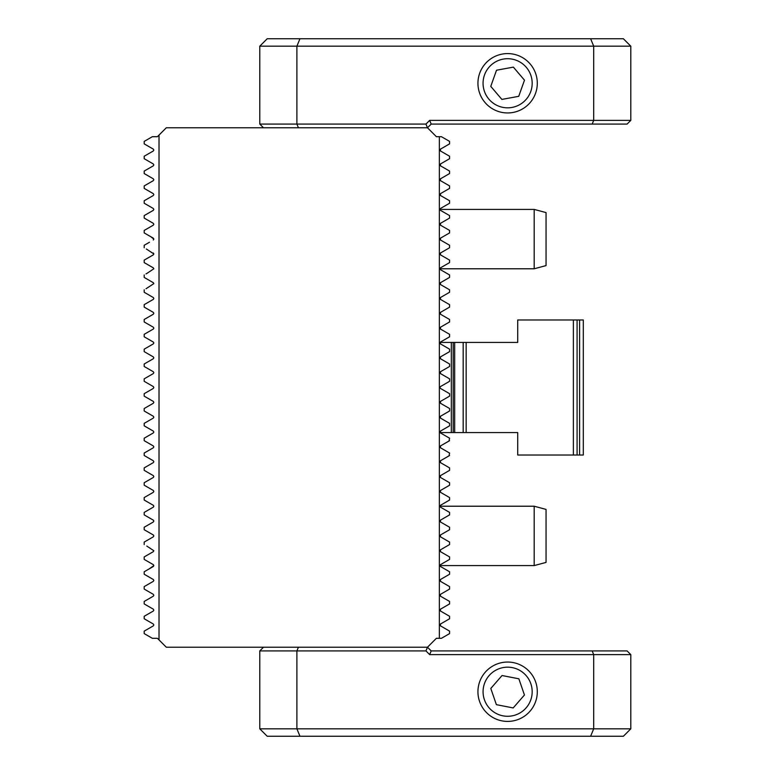 <?xml version="1.0" encoding="UTF-8"?>
<svg xmlns="http://www.w3.org/2000/svg" width="775" height="775" viewBox="0 0 775 775"><rect width="100%" height="100%" fill="white"/><g stroke="black" fill="none" stroke-linecap="round" stroke-linejoin="round"><path stroke-width="1.16" d="M150.708 206.993L153.305 208.494L153.838 209.415L153.305 208.494L153.838 209.415L153.305 210.345L144.198 215.595L153.305 210.345L153.838 209.415M144.198 215.595L144.198 218.075L153.305 223.326L153.838 224.256L153.305 223.326L153.838 224.256L153.305 225.176L151.28 226.358M150.854 236.753L153.838 239.097L153.305 238.167L144.198 232.917L144.198 230.437L153.305 225.176M153.305 253.008L153.838 253.938L146.368 249.008M153.305 267.85L153.838 268.78L153.305 267.85L153.838 268.78L153.305 267.85L144.198 262.599L144.198 260.119L153.305 254.859L153.838 253.938M153.305 193.653L153.838 194.573L153.305 193.653L153.838 194.573L153.305 195.503L153.838 194.573L153.305 193.653L144.198 188.393L144.198 185.913L153.305 180.662L153.838 179.732L153.305 178.812L153.838 179.732L153.305 180.662M396.316 647.212L271.657 647.212M446.981 555.423L449.577 556.925L449.577 559.405L440.471 564.655L440.471 566.506L449.577 571.766L449.577 574.246L448.589 574.817M447.766 541.047L449.577 542.083L449.577 544.563L440.471 549.824L440.471 551.674L443.067 553.166M448.522 467.277L449.577 467.887L449.577 470.357L440.471 475.618L440.471 477.468L449.577 482.728L449.577 485.198L440.471 490.459L440.471 492.309L449.577 497.569L449.577 500.04L440.471 505.3L440.471 507.15L449.577 512.401L449.577 514.881L440.471 520.141L440.471 521.992L449.577 527.242L449.577 529.722L440.471 534.982L440.471 536.833L441.74 537.559M447.466 451.825L449.577 453.046L449.045 455.826M442.215 400.404L440.471 401.411L440.471 403.262L449.577 408.522L449.577 411.002L440.471 416.252L440.471 418.103L449.577 423.363L449.577 425.843L440.471 431.094L440.471 432.944L449.577 438.204L449.045 440.985M440.471 432.944L444.53 435.288M449.577 425.843L447.407 427.093M440.471 418.103L444.53 420.457M449.577 411.002L445.702 413.23M440.471 403.262L443.552 405.044M449.577 574.246L440.471 579.497L440.471 581.347L449.577 586.607L449.577 589.087L440.471 594.338L440.471 596.188L449.577 601.448L449.577 603.928L440.471 609.179L440.471 611.029L449.577 616.29L449.577 618.77L440.471 624.02L440.471 625.871L449.577 631.131L449.577 633.601L441.44 638.3L439.357 638.3L439.357 136.7L441.44 136.7L449.577 141.399L449.577 143.869L440.471 149.129L440.471 150.98L449.577 156.23L449.577 158.71L440.471 163.971L440.471 165.821L449.577 171.072L449.577 173.552L440.471 178.812L440.471 180.662L449.577 185.913L449.577 188.393L440.471 193.653L440.471 195.503L449.577 200.754L449.577 203.234L440.471 208.494L440.471 210.345L449.577 215.595L449.577 218.075L440.471 223.326L440.471 225.176L449.577 230.437L449.577 232.917L440.471 238.167L440.471 240.017L449.577 245.278L449.577 247.758L440.471 253.008L440.471 254.859L449.577 260.119L449.577 262.599L440.471 267.85L440.471 269.7L449.577 274.96L449.577 277.431L440.471 282.691L440.471 284.541L449.577 289.802L449.577 292.272L440.471 297.532L440.471 299.382L449.577 304.643L449.577 307.113L440.471 312.373L440.471 314.224L449.577 319.484L449.577 321.954L440.471 327.215L440.471 329.065L449.577 334.316L449.577 336.796L440.471 342.056L440.471 343.906L449.577 349.157L449.577 351.637L440.471 356.897L440.471 358.748L449.577 363.998L449.577 366.478L440.471 371.738L440.471 373.589L449.577 378.839L449.577 381.319L440.471 386.57L439.938 387.5L440.471 388.43L449.577 393.681L449.577 396.161L447.824 397.168M439.938 387.5L440.471 388.43L449.577 393.681M534.188 565.585L534.188 506.22L546.055 509.408L546.055 562.408L534.188 565.585L439.938 565.585L440.471 566.506L449.577 571.766M440.471 551.674L449.577 556.925M440.471 536.833L449.577 542.083M449.577 455.516L440.471 460.776L440.471 462.627L449.577 467.887M449.577 440.684L440.471 445.935L440.471 447.785L449.577 453.046M449.577 396.161L440.471 401.411M151.483 567.562L149.653 568.618M153.305 536.833L144.198 542.083L153.305 536.833L153.838 535.903L153.305 534.982L144.198 529.722L144.198 527.242L153.305 521.992L153.838 521.062L153.305 520.141L144.198 514.881L144.198 512.401L153.305 507.15L144.198 512.401M150.854 553.088L144.198 556.925L153.305 551.674L153.838 550.744L146.785 546.055M144.198 574.246L153.305 579.497L144.198 574.246L144.198 571.766L153.305 566.506L153.838 565.585L149.246 568.86M153.305 579.497L153.838 580.427L153.305 579.497M153.305 581.347L144.198 586.607L153.305 581.347L153.838 580.427M144.198 247.758L144.198 245.278L149.459 242.246M146.31 258.898L144.198 260.119M147.056 273.313L153.838 268.78M146.02 288.746L153.838 283.621L153.305 282.691L144.198 277.431L144.198 274.96M263.5 127.788L259.79 124.087L259.79 46.171L267.21 38.75L590.627 38.75L593.698 46.171L296.893 46.171L296.893 124.087L425.95 124.087L429.66 120.377L593.698 120.377L593.698 46.171L630.802 46.171L630.802 120.377L627.091 124.087L431.191 124.087L427.48 127.788L166.296 127.788L157.393 136.7L152.336 136.7L144.198 141.399L144.198 143.869L153.305 149.129L153.838 150.05L153.305 149.129L153.838 150.05L153.305 150.98L153.838 150.05M153.305 150.98L144.198 156.23L144.198 158.71L153.305 163.971L153.838 164.891L153.305 163.971L153.838 164.891L153.305 165.821L153.838 164.891M153.305 165.821L144.198 171.072L144.198 173.552L153.305 178.812L153.838 179.732M153.305 492.309L144.198 497.569L153.305 492.309L153.838 491.379L153.305 490.459L144.198 485.198L144.198 482.728L153.305 477.468L153.838 476.538L153.305 475.618L144.198 470.357L144.198 467.887L153.305 462.627L153.838 461.706L153.305 460.776L144.198 455.516L144.198 453.046L153.305 447.785L153.838 446.865L153.305 445.935L144.198 440.684L144.198 438.204L153.305 432.944L153.838 432.024L153.305 431.094L144.198 425.843L144.198 423.363L153.305 418.103L153.838 417.183L153.305 416.252L144.198 411.002L144.198 408.522L153.305 403.262L153.838 402.341L153.305 401.411L144.198 396.161L144.198 393.681L153.305 388.43L153.838 387.5L153.305 386.57L144.198 381.319L144.198 378.839L153.305 373.589L153.838 372.659L153.305 371.738L144.198 366.478L144.198 363.998L153.305 358.748L153.838 357.817L153.305 356.897L144.198 351.637L144.198 349.157L153.305 343.906L153.838 342.976L153.305 342.056L144.198 336.796L144.198 334.316L153.305 329.065L153.838 328.135L153.305 327.215L144.198 321.954L144.198 319.484L153.305 314.224L153.838 313.294L153.305 312.373L144.198 307.113L144.198 304.643L153.305 299.382L153.838 298.462L153.305 297.532L144.198 292.272L144.198 289.802M439.357 638.3L436.393 638.3L427.48 647.212L166.296 647.212L157.393 638.3L152.336 638.3L144.198 633.601L144.198 631.131L153.305 625.871L153.838 624.95L153.305 624.02L144.198 618.77L144.198 616.29L153.305 611.029L153.838 610.109L153.305 609.179L144.198 603.928L144.198 601.448L153.305 596.188L153.838 595.268L153.305 594.338L144.198 589.087L144.198 586.607M153.305 566.506L153.838 565.585L153.305 564.655L144.198 559.405L144.198 556.925M153.305 507.15L153.838 506.22L153.305 505.3L144.198 500.04L144.198 497.569M159.02 639.937L159.02 135.063M440.471 609.179L440.471 611.029M440.471 624.02L440.471 625.871M440.471 163.971L439.948 164.726M440.471 149.129L439.948 149.875M157.393 136.7L154.419 136.7M425.95 124.087L427.48 127.788L436.393 136.7L439.357 136.7M144.198 500.04L147.056 501.687M144.198 514.881L153.305 520.141M144.198 544.563L144.198 542.083M144.198 529.722L153.305 534.982M144.198 319.484L153.305 314.224M144.198 304.643L149.246 301.727M153.305 240.017L153.838 239.097L153.305 240.017M144.198 218.075L146.659 219.49M153.305 208.494L144.198 203.234L144.198 200.754L153.305 195.503M144.198 203.234L146.795 204.736M146.02 273.904L147.289 273.178M436.393 638.3L434.756 639.937M436.393 136.7L434.756 135.063M449.577 381.319L440.471 386.57M445.712 376.611L449.577 378.839M442.573 370.518L440.471 371.738M447.107 362.574L449.577 363.998M444.53 354.543L440.471 356.897M440.471 343.906L441.789 344.662M448.241 348.392L449.577 349.157M449.577 336.796L447.466 338.016M449.045 334.015L449.577 334.316M449.577 321.954L447.466 323.175M449.577 307.113L440.471 312.373M440.471 299.382L449.577 304.643M449.577 529.722L445.702 531.96M444.647 517.729L440.471 520.141M449.577 500.04L445.412 502.442M441.275 504.835L440.471 505.3M439.938 491.457L440.471 492.309M440.471 579.497L440.471 581.347M440.471 594.338L440.471 596.188M439.938 476.606L440.471 477.468M440.471 193.653L439.948 194.428M440.462 178.812L439.948 179.577M440.471 297.532L439.938 298.394M440.471 267.85L439.938 268.683M440.471 253.008L439.938 253.832M440.471 238.167L439.938 238.981M440.471 223.326L439.938 224.13M440.471 208.494L439.948 209.279M579.593 319.978L517.719 319.978L517.719 342.424L466.153 342.424L466.153 432.576L463.179 432.576L517.719 432.576L517.719 455.022L577.084 455.022L577.084 319.978L573.374 319.978L573.374 455.022L583.304 455.022L583.304 319.978L579.593 319.978L579.593 455.022M440.093 432.576L466.153 432.576M463.179 432.576L463.179 342.424L451.312 342.424L451.312 432.576M451.312 342.424L440.093 342.424M466.153 342.424L453.191 342.424L453.191 432.576L454.673 432.576L454.673 342.424M469.408 432.576L517.719 432.576M517.719 342.424L472.372 342.424M590.627 38.75L623.381 38.75L630.802 46.171M592.158 124.087L593.698 120.377L630.802 120.377M259.79 124.087L296.893 124.087L298.423 127.788M299.964 38.75L296.893 46.171L259.79 46.171M429.66 120.377L431.191 124.087M531.776 78.837A24.558 24.558 0 0 0 503.188 59.113A24.558 24.558 0 0 0 483.464 87.701A24.558 24.558 0 0 0 512.052 107.425A24.558 24.558 0 0 0 531.776 78.837M536.813 77.917A29.683 29.683 0 0 0 502.268 54.076A29.683 29.683 0 0 0 478.427 88.631A29.683 29.683 0 0 0 512.982 112.462A29.683 29.683 0 0 0 536.813 77.917M513.37 67.125L496.513 70.225L490.769 86.364L501.871 99.413L518.727 96.323L524.481 80.183L513.37 67.125M590.627 736.25L593.698 728.829L593.698 654.623L429.66 654.623L425.95 650.913L296.893 650.913L296.893 728.829L630.802 728.829L623.381 736.25L267.21 736.25L259.79 728.829L259.79 650.913L296.893 650.913L298.423 647.212M425.95 650.913L427.48 647.212L431.191 650.913L592.158 650.913L593.698 654.623L630.802 654.623L630.802 728.829M592.158 650.913L627.091 650.913L630.802 654.623M259.79 728.829L296.893 728.829L299.964 736.25M263.5 647.212L259.79 650.913M429.66 654.623L431.191 650.913M483.522 687.038A24.558 24.558 0 0 0 502.927 715.829A24.558 24.558 0 0 0 531.727 696.425A24.558 24.558 0 0 0 512.314 667.624A24.558 24.558 0 0 0 483.522 687.038M478.485 686.059A29.683 29.683 0 0 0 501.948 720.866A29.683 29.683 0 0 0 536.755 697.403A29.683 29.683 0 0 0 513.292 662.596A29.683 29.683 0 0 0 478.485 686.059M496.378 704.659L513.195 707.933L524.442 695.001L518.872 678.803L502.045 675.529L490.798 688.452L496.378 704.659M534.188 209.415L546.055 212.592L546.055 265.593L534.188 268.78L534.188 209.415L439.938 209.415M534.188 268.78L439.938 268.78M534.188 506.22L439.938 506.22"/></g></svg>
